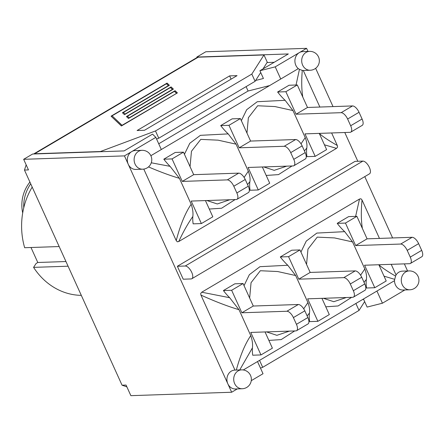 <?xml version="1.0" encoding="UTF-8"?>
<svg xmlns="http://www.w3.org/2000/svg" width="444" height="444" viewBox="0 0 444 444"><rect width="100%" height="100%" fill="white"/><g stroke="black" fill="none" stroke-linecap="round" stroke-linejoin="round"><path stroke-width="0.67" d="M30.714 183.838A36.896 34.904 104.7 0 0 23.748 207.803M59.163 246.548L24.653 247.719A68.703 59.796 -91.9 0 1 32.196 187.096M81.302 295.354A68.703 59.796 -91.9 0 1 33.572 267.371L36.103 263.492L37.795 262.493L30.997 247.502M68.076 266.2L33.572 267.371M65.962 261.533L37.795 262.493M205.444 200.583L212.809 216.816L201.382 223.565L191.181 201.065L236.214 199.539A7.265 3.23 -120.6 0 0 236.974 199.328A7.265 3.23 -120.6 0 0 236.857 192.951L233.805 186.23A7.265 3.23 -120.6 0 0 227.3 179.887L182.262 181.413L172.061 158.919L183.483 152.17L175.236 152.453L163.808 159.196A37.768 16.8 -120.6 0 0 170.074 166.339L151.276 162.787M170.074 166.339L179.409 178.322L191.175 204.257C185.309 212.843 180.325 224.953 176.224 240.593L143.789 169.092M148.507 166.905C160.007 171.845 170.307 175.646 179.409 178.322M319.258 133.378L326.623 149.617L315.196 156.36L304.989 133.866L350.027 132.334A7.265 3.23 -120.6 0 0 350.788 132.123A7.265 3.23 -120.6 0 0 350.666 125.746L347.619 119.025A7.265 3.23 -120.6 0 0 341.109 112.682L296.076 114.213L307.503 107.465L352.536 105.933A7.265 3.23 -120.6 0 1 359.041 112.277L362.093 119.003A7.265 3.23 -120.6 0 1 362.21 125.375L350.788 132.123M262.349 166.983L269.713 183.217L258.291 189.965L248.085 167.466L293.118 165.934A7.265 3.23 -120.6 0 0 293.878 165.723A7.265 3.23 -120.6 0 0 293.762 159.352L290.709 152.625A7.265 3.23 -120.6 0 0 284.204 146.281L239.172 147.813L250.594 141.064L295.632 139.538A7.265 3.23 -120.6 0 1 302.136 145.882L305.189 152.603A7.265 3.23 -120.6 0 1 305.306 158.98L293.878 165.723M296.076 114.213L285.869 91.714L297.297 84.965L307.503 107.465M239.172 147.813L228.965 125.313L240.393 118.57L250.594 141.064M236.974 199.328L248.401 192.579A7.265 3.23 -120.6 0 0 248.279 186.203L245.232 179.481A7.265 3.23 -120.6 0 0 238.722 173.138L193.689 174.67L182.262 181.413M183.483 152.17L193.689 174.67M280.741 79.01L298.307 68.637A9.441 8.22 -91.9 0 1 299.312 52.636L275.225 66.855L280.741 79.01L161.327 149.523L155.816 137.368L131.729 151.587A9.441 8.22 -91.9 0 1 135.22 150.56L142.013 150.327A9.441 8.22 88.1 0 0 134.121 160.04A9.441 8.22 88.1 0 0 142.652 169.197A9.441 9.441 0 0 0 150.932 155.861A9.441 9.441 0 0 0 142.013 150.327M150.855 155.705L161.327 149.523M298.307 68.637L299.445 69.347L296.037 85.009M297.297 84.965L289.044 85.248L277.617 91.997A37.768 16.8 -120.6 0 0 285.098 100.294L257.265 101.715L246.686 109.701L241.347 120.679M240.393 118.57L232.14 118.848L220.712 125.597A37.768 16.8 -120.6 0 0 228.194 133.894L200.377 135.337L189.788 143.273L184.438 154.279M302.791 97.086C301.576 89.727 301.404 80.83 302.281 70.396L303.285 70.479L319.874 107.043M299.445 69.347L302.281 70.396M285.098 100.294L292.968 110.567L305.233 137.607L301.015 143.823M246.964 133.061L248.374 117.727L257.648 105.761L274.98 106.566L292.968 110.567M286.719 166.156L274.198 170.341L263.792 166.933M324.442 144.811L336.519 148.363L178.743 241.53C183.161 231.984 187.856 223.643 192.835 216.506A37.768 16.8 -120.6 0 0 193.134 223.848L201.382 223.565M331.629 132.961L337.307 145.477C329.082 140.826 323.077 136.819 319.297 133.466M337.307 145.477L337.568 147.114L336.519 148.363M209.285 209.041L221.595 208.236L235.109 199.578M247.536 184.554L249.889 181.707C250.383 178.821 249.872 175.33 248.329 171.206L244.117 177.439M249.872 181.729A37.768 16.8 -120.6 0 0 250.039 190.243L258.291 189.965M266.189 175.447L278.51 174.609L292.035 165.973M304.434 150.938L306.782 148.091A37.768 16.8 -120.6 0 0 306.943 156.643L315.196 156.36M191.175 204.257C192.729 208.719 193.284 212.798 192.835 216.506M178.743 241.53L177.323 241.808L176.224 240.593M229.809 199.756L217.299 203.963L206.893 200.533M190.054 166.661L191.464 151.26L200.782 139.383L218.104 140.165L236.064 144.167L248.329 171.206M305.233 137.607C306.776 141.714 307.287 145.21 306.782 148.096M228.194 133.894L236.064 144.167M163.808 159.196L172.061 158.919M220.712 125.597L228.965 125.313M277.617 91.997L285.869 91.714M384.032 276.174L394.705 279.343L394.494 280.68L243.29 369.963M391.214 264.324L396.048 274.98L395.593 276.101C388.012 271.745 382.439 267.987 378.887 264.829M395.593 276.101L394.705 279.343M362.382 228.449C361.1 220.635 360.978 211.144 362.032 199.983L379.459 238.406M367.088 238.828L356.887 216.328L345.46 223.077L355.666 245.576L367.088 238.828L412.126 237.296A7.265 3.23 59.4 0 1 418.631 243.639L421.683 250.366A7.265 3.23 59.4 0 1 421.8 256.737L410.373 263.486A7.265 3.23 59.4 0 1 409.612 263.697L364.579 265.229L374.786 287.723L386.208 280.98L378.843 264.741M355.666 245.576L400.699 244.045A7.265 3.23 59.4 0 1 407.204 250.388L410.256 257.109A7.265 3.23 59.4 0 1 410.373 263.486M310.184 272.427L299.978 249.933L288.556 256.676L298.757 279.176L310.184 272.427L355.217 270.901A7.265 3.23 59.4 0 1 361.727 277.245L364.774 283.966A7.265 3.23 59.4 0 1 364.896 290.343L353.468 297.086A7.265 3.23 59.4 0 1 352.708 297.297L307.675 298.829L317.876 321.328L329.304 314.58L321.939 298.346M298.757 279.176L343.795 277.644A7.265 3.23 59.4 0 1 350.299 283.988L353.352 290.715A7.265 3.23 59.4 0 1 353.468 297.086M253.28 306.033L243.073 283.533L231.646 290.282L241.852 312.776L253.28 306.033L298.312 304.501A7.265 3.23 59.4 0 1 304.823 310.844L307.87 317.565A7.265 3.23 59.4 0 1 307.986 323.942L296.564 330.691A7.265 3.23 59.4 0 1 295.804 330.902L250.766 332.428L260.972 354.928L272.4 348.179L265.035 331.946M241.852 312.776L286.885 311.25A7.265 3.23 59.4 0 1 293.395 317.593L296.442 324.314A7.265 3.23 59.4 0 1 296.564 330.691M325.779 306.81L338.1 305.966L351.626 297.336M364.019 282.301L366.372 279.454M374.786 287.723L366.533 288.006A37.768 16.8 59.4 0 1 366.372 279.459C366.877 276.568 366.361 273.077 364.824 268.97L360.6 275.186M346.309 297.519L333.788 301.704L323.382 298.296M306.554 264.424L307.964 249.09L317.238 237.124L334.571 237.929L352.558 241.93L364.824 268.97M239.727 369.935L252.42 347.868A37.768 16.8 59.4 0 0 252.719 355.211L260.972 354.928M268.87 340.404L281.185 339.599L294.694 330.941M307.12 315.923L309.479 313.07M317.876 321.328L309.629 321.606A37.768 16.8 59.4 0 1 309.462 313.092M252.42 347.868C252.869 344.161 252.32 340.082 250.766 335.625C245.171 343.778 240.359 355.244 236.319 370.019M287.779 265.262L259.951 266.678L249.367 274.67L244.034 285.647M299.978 249.933L291.73 250.211L280.303 256.959A37.768 16.8 -120.6 0 0 287.784 265.257L295.654 275.53L277.667 271.528L260.334 270.729L251.054 282.689L249.65 298.029M303.707 308.802L307.92 302.569L295.654 275.53M289.399 331.119L276.889 335.325L266.483 331.896M243.073 283.533L234.821 283.816L223.399 290.559A37.768 16.8 -120.6 0 0 229.665 297.702L201.737 292.213L359.507 199.045L355.627 216.372M229.665 297.702L239 309.684C227.728 306.354 215.046 301.487 200.949 295.099L200.688 293.462L201.737 292.213M356.887 216.328L348.634 216.611L337.207 223.36A37.768 16.8 -120.6 0 0 344.688 231.657L316.855 233.078L306.277 241.064L300.938 252.042M359.507 199.045L360.933 198.768L362.032 199.978M344.688 231.657L352.558 241.93M307.92 302.569C309.457 306.693 309.973 310.184 309.462 313.059M337.207 223.36L345.46 223.077M280.303 256.959L288.556 256.676M250.766 335.625L239 309.684M223.399 290.559L231.646 290.282M142.652 169.197L135.864 169.43A9.441 8.22 -91.9 0 1 128.261 164.291L227.85 383.832A9.441 8.22 -91.9 0 1 234.809 370.102A9.441 8.22 -91.9 0 1 234.965 370.096L200.949 295.099M307.992 51.426L306.593 48.335L299.312 52.636A9.441 8.22 -91.9 0 1 302.802 51.604L309.59 51.371A9.441 8.22 88.1 0 0 301.698 61.089A9.441 8.22 88.1 0 0 310.234 70.246A9.441 9.441 0 0 0 318.509 56.91A9.441 9.441 0 0 0 309.59 51.371M310.234 70.246L303.441 70.474A9.441 8.22 -91.9 0 1 303.285 70.479M251.265 380.663L263.026 373.72L257.514 361.566M376.928 291.053L382.439 303.208L404.884 289.954M409.823 289.788A9.441 9.441 0 0 0 418.098 276.451A9.441 9.441 0 0 0 409.179 270.918A9.441 8.22 88.1 0 0 401.287 280.63A9.441 8.22 88.1 0 0 409.823 289.788L403.03 290.015A9.441 8.22 -91.9 0 1 394.494 280.68M396.048 274.98A9.441 8.22 -91.9 0 1 402.392 271.145L409.179 270.918M407.581 270.968L404.362 263.875M392.607 237.962L364.779 176.618M357.82 161.272L344.777 132.512M333.022 106.599L315.651 68.309M183.228 279.204L177.361 266.278L355.022 161.372L362.887 161.1L185.226 266.012A7.265 3.23 59.4 0 1 191.358 271.584A7.265 3.23 59.4 0 1 191.852 278.727A7.265 3.23 59.4 0 1 191.092 278.937L183.228 279.204M234.809 370.102L241.603 369.869A9.441 8.22 88.1 0 0 233.711 379.581A9.441 8.22 88.1 0 0 242.241 388.739L235.453 388.972A9.441 8.22 -91.9 0 1 227.85 383.832L231.663 392.241L237.301 388.911M229.615 75.885L237.046 75.635L144.516 130.27L137.091 130.525L229.615 75.885L231.096 79.149M33.677 153.985A11.622 5.167 59.4 0 1 34.671 153.763L100.433 151.532L155.483 130.958L158.769 138.201L156.566 139.022M262.998 68.903L267.266 62.199L263.98 54.956L198.218 57.193A11.622 5.167 -120.6 0 0 197.003 57.531L33.65 153.985M231.663 392.241L130.869 395.665L126.057 385.059L122.056 385.198L24.464 170.052L26.163 164.835M260.711 72.505L255.106 81.313L251.82 74.076L155.483 130.958M251.82 74.076L263.98 54.956M171.073 86.896L173.399 89.105L127.472 116.223L129.149 117.815L175.075 90.698L177.4 92.907L121.39 125.979L111.061 116.167L167.072 83.089L169.397 85.298L123.465 112.421L125.147 114.014L171.073 86.896L170.441 87.596M126.879 386.868L122.056 385.198M24.464 170.052L28.466 169.913L23.654 159.313L32.617 154.024L124.115 150.916L152.547 134.127L155.816 137.368M176.373 93.234L174.409 91.37L128.483 118.487L126.44 116.55L172.372 89.433L170.407 87.568L124.481 114.685L122.439 112.748L168.37 85.625L166.406 83.761L112.088 115.834L122.056 125.308L176.473 93.451M126.657 116.755L127.489 116.261M122.655 112.948L123.488 112.46M112.088 115.834L122.144 125.535M173.304 89.161L171.19 87.152M125.147 114.014L123.465 112.421M169.303 85.353L167.188 83.35L166.439 83.794M112.11 115.873L111.278 116.367M177.306 92.963L175.191 90.953L174.442 91.397M129.232 118.043L127.472 116.223M259.546 360.361L262.698 367.31L260.495 368.132M364.641 301.615L359.035 310.423L355.883 303.48M158.769 138.201L255.106 81.313M262.698 367.31L359.035 310.423M197.042 57.504L196.836 57.054L288.339 53.946L259.907 70.729L275.225 66.855M306.593 48.335L205.8 51.759L196.836 57.054M191.852 278.727L369.513 173.82A7.265 3.23 -120.6 0 0 369.019 166.678A7.265 3.23 -120.6 0 0 362.887 161.1M177.361 266.278L185.226 266.012M128.261 164.291A9.441 8.22 -91.9 0 1 131.729 151.587L124.448 155.888L128.261 164.291M255.655 80.453L263.425 78.488L259.907 70.729M246.104 86.63L248.091 91.014L269.641 85.564M158.724 143.784L248.091 91.014M267.049 62.543L274.181 62.304M124.448 155.888L23.654 159.313M382.439 303.208L367.121 307.082L363.603 299.323L362.409 299.622M350.666 125.746L362.093 119.003M347.619 119.025L359.041 112.277M341.109 112.682L352.536 105.933M293.762 159.352L305.189 152.603M290.709 152.625L302.136 145.882M284.204 146.281L295.632 139.538M236.857 192.951L248.279 186.203M233.805 186.23L245.232 179.481M227.3 179.887L238.722 173.138M400.699 244.045L412.126 237.296M407.204 250.388L418.631 243.639M410.256 257.109L421.683 250.366M343.795 277.644L355.217 270.901M350.299 283.988L361.727 277.245M353.352 290.715L364.774 283.966M286.885 311.25L298.312 304.501M293.395 317.593L304.823 310.844M296.442 324.314L307.87 317.565M34.671 153.763L198.218 57.193M29.915 182.068A36.896 36.896 0 0 0 22.694 212.948M242.241 388.739A9.441 9.441 0 0 0 250.521 375.402A9.441 9.441 0 0 0 241.603 369.869"/></g></svg>
